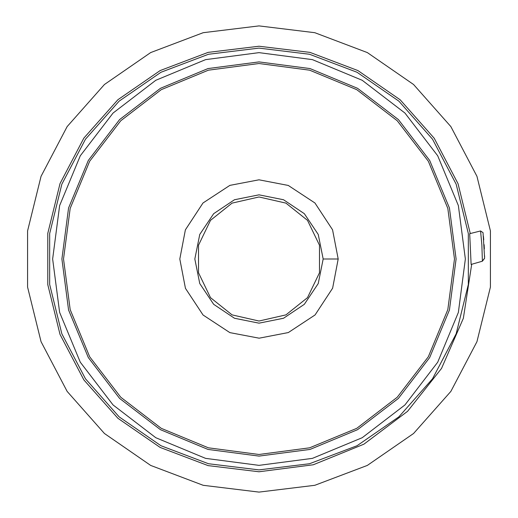 <?xml version="1.0" encoding="UTF-8"?>
<svg xmlns="http://www.w3.org/2000/svg" width="518" height="518" viewBox="0 0 518 518"><rect width="100%" height="100%" fill="white"/><g stroke="black" fill="none" stroke-linecap="round" stroke-linejoin="round"><path stroke-width="0.78" d="M259 179.824L288.273 185.431L314.95 202.972L332.588 229.785L338.176 259L332.595 288.215L315.041 314.931L288.351 332.537L259.136 338.176L229.888 332.627L203.03 315.009L185.444 288.312L179.824 259L185.386 229.856L203.017 203.017L229.856 185.386L259 179.824M469.69 233.683L480.575 230.97L469.69 233.683L471.134 264.433M484.576 257.841L483.035 232.666L480.575 230.97L481.882 245.001L482.4 261.201L471.14 264.433M259 196.963L232.083 203.108L210.502 220.325L198.524 245.195L198.524 272.805L210.502 297.675L232.083 314.892L259 321.037L285.917 314.892L307.498 297.675L319.476 272.805L319.476 245.195L307.498 220.325L285.917 203.108L259 196.963M259 61.875L207.977 68.59L160.438 88.287L119.613 119.613L88.287 160.438L68.59 207.977L61.875 259L68.59 310.023L88.287 357.562L119.613 398.387L160.438 429.713L207.977 449.41L259 456.125L310.023 449.41L357.562 429.713L398.387 398.387L429.713 357.562L449.41 310.023L456.125 259L449.41 207.977L429.713 160.438L398.387 119.613L357.562 88.287L310.023 68.59L259 61.875M259 63.494L208.398 70.157L161.247 89.692L120.759 120.759L89.692 161.247L70.157 208.398L63.494 259L70.157 309.602L89.692 356.753L120.759 397.241L161.247 428.308L208.398 447.843L259 454.506L309.602 447.843L356.753 428.308L397.241 397.241L428.308 356.753L447.843 309.602L454.506 259L447.843 208.398L428.308 161.247L397.241 120.759L356.753 89.692L309.602 70.157L259 63.494M259 492.1L314.782 485.327L367.327 465.397L413.571 433.475L450.835 391.414L476.955 341.66L490.404 287.095L490.404 230.905L476.955 176.34L450.835 126.586L413.571 84.525L367.327 52.603L314.782 32.673L259 25.9L203.218 32.673L150.673 52.603L104.429 84.525L67.165 126.586L41.045 176.34L27.596 230.905L27.596 287.095L41.045 341.66L67.165 391.414L104.429 433.475L150.673 465.397L203.218 485.327L259 492.1M259 465.384L205.581 458.352L155.808 437.736L113.066 404.934L80.264 362.192L59.648 312.419L52.616 259L59.648 205.581L80.264 155.808L113.066 113.066L155.808 80.264L205.581 59.648L259 52.616L312.419 59.648L362.192 80.264L404.934 113.066L437.736 155.808L458.352 205.581L465.384 259L458.352 312.419L437.736 362.192L404.934 404.934L362.192 437.736L312.419 458.352L259 465.384M259 48.103L309.473 54.235L357.006 72.261L398.847 101.146L432.562 139.2L456.19 184.214L468.356 233.579L468.356 284.421L456.19 333.786L432.562 378.8L398.847 416.854L357.006 445.739L309.473 463.765L259 469.897L208.527 463.765L160.994 445.739L119.153 416.854L85.438 378.8L61.81 333.786L49.644 284.421L49.644 233.579L61.81 184.214L85.438 139.2L119.153 101.146L160.994 72.261L208.527 54.235L259 48.103M470.266 233.54L458.029 183.689L434.201 138.222L400.181 99.78L357.951 70.603L309.958 52.396L259 46.199L208.074 52.383L160.107 70.578L117.89 99.721L83.871 138.118L60.03 183.54L47.753 233.353L47.753 284.647L60.03 334.46L83.871 379.882L117.89 418.279L160.107 447.422L208.074 465.617L259 471.801L313.228 464.769L363.876 444.159L407.595 411.318L441.511 368.421L463.37 318.305L471.73 264.264M483.43 236.234L483.773 239.925M484.129 244.703L484.356 248.931M484.557 255.853L484.576 257.75M194.859 259L199.741 234.453L213.649 213.649L234.453 199.741L259 194.859L283.547 199.741L304.351 213.649L318.259 234.453L323.141 259L318.259 283.547L304.351 304.351L283.547 318.259L259 323.141L234.453 318.259L213.649 304.351L199.741 283.547L194.859 259M338.176 259L323.141 259M482.413 261.066L484.583 258.223M484.583 258.32L482.4 261.201M480.575 230.97L483.035 232.666"/></g></svg>
